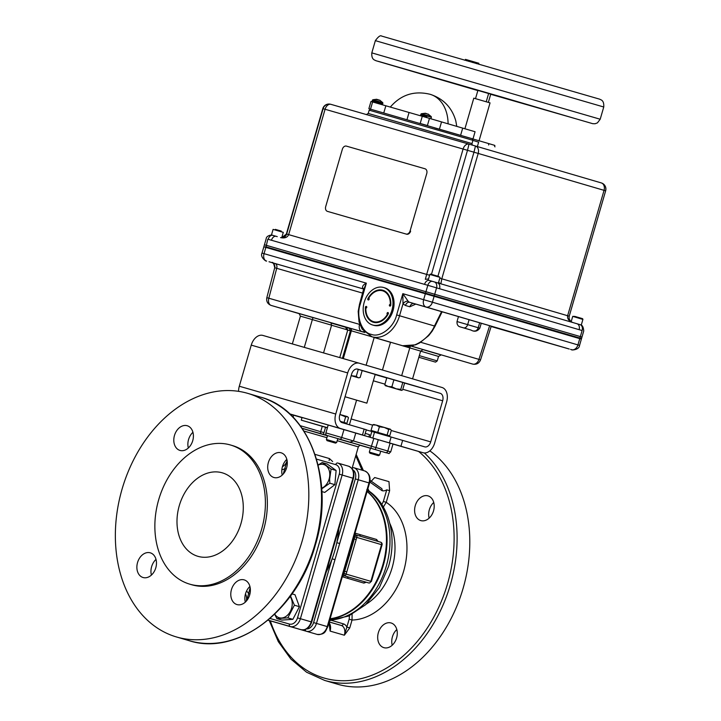 <?xml version="1.0" encoding="UTF-8"?>
<svg xmlns="http://www.w3.org/2000/svg" width="721" height="721" viewBox="0 0 721 721"><rect width="100%" height="100%" fill="white"/><g stroke="black" fill="none" stroke-linecap="round" stroke-linejoin="round"><path stroke-width="1.08" d="M392.215 645.223A12.861 9.499 106.3 0 1 392.422 636.814A12.861 9.499 106.3 0 1 396.82 629.541M429.139 518.147A12.861 9.499 106.3 0 1 429.346 509.729A12.861 9.499 106.3 0 1 433.736 502.456M424.372 452.959A126.905 93.712 106.3 0 1 450.409 584.605A126.905 93.712 106.3 0 1 324.648 680.417L337.338 684.148A126.905 93.712 -73.7 0 0 463.107 588.327A126.905 93.712 -73.7 0 0 429.833 450.859M378.354 632.687A12.861 9.499 -73.7 0 0 383.86 647.656A12.861 9.499 -73.7 0 0 396.604 637.95A12.861 9.499 -73.7 0 0 391.097 622.98A12.861 9.499 -73.7 0 0 378.354 632.687M415.278 505.61A12.861 9.499 -73.7 0 0 420.785 520.58A12.861 9.499 -73.7 0 0 433.528 510.865A12.861 9.499 -73.7 0 0 428.022 495.895A12.861 9.499 -73.7 0 0 415.278 505.61M179.277 505.691A43.494 32.112 -73.7 0 0 197.896 556.315A43.494 32.112 -73.7 0 0 240.994 523.473A43.494 32.112 -73.7 0 0 222.374 472.85A43.494 32.112 -73.7 0 0 179.277 505.691M158.683 499.752A72.506 53.543 106.3 0 1 230.54 445.01A72.506 53.543 106.3 0 1 261.579 529.412A72.506 53.543 106.3 0 1 189.722 584.154A72.506 53.543 106.3 0 1 158.683 499.752M230.54 445.01L232.495 445.587A72.506 53.543 106.3 0 1 263.544 529.989A72.506 53.543 106.3 0 1 191.687 584.731L189.722 584.154M192.723 440.711A12.861 9.499 -73.7 0 0 187.217 425.741A12.861 9.499 -73.7 0 0 174.473 435.457A12.861 9.499 -73.7 0 0 179.98 450.427A12.861 9.499 -73.7 0 0 192.723 440.711M155.799 567.797A12.861 9.499 -73.7 0 0 150.301 552.827A12.861 9.499 -73.7 0 0 137.549 562.533A12.861 9.499 -73.7 0 0 143.055 577.512A12.861 9.499 -73.7 0 0 155.799 567.797M249.709 594.861A12.861 9.499 -73.7 0 0 244.203 579.891A12.861 9.499 -73.7 0 0 231.459 589.598A12.861 9.499 -73.7 0 0 236.966 604.568A12.861 9.499 -73.7 0 0 249.709 594.861M286.625 467.776A12.861 9.499 -73.7 0 0 281.127 452.806A12.861 9.499 -73.7 0 0 268.374 462.522A12.861 9.499 -73.7 0 0 273.881 477.491A12.861 9.499 -73.7 0 0 286.625 467.776M122.047 489.208A126.905 93.712 106.3 0 1 247.808 393.387A126.905 93.712 106.3 0 1 302.135 541.111A126.905 93.712 106.3 0 1 176.375 636.931A126.905 93.712 106.3 0 1 122.047 489.208M192.931 432.303A12.861 9.499 -73.7 0 0 188.541 439.585A12.861 9.499 -73.7 0 0 188.334 447.993M156.015 559.388A12.861 9.499 -73.7 0 0 151.626 566.661A12.861 9.499 -73.7 0 0 151.41 575.079M249.917 586.452A12.861 9.499 -73.7 0 0 245.528 593.725A12.861 9.499 -73.7 0 0 245.32 602.134M286.841 459.367A12.861 9.499 -73.7 0 0 282.452 466.64A12.861 9.499 -73.7 0 0 282.235 475.058M283.272 474.003L287.165 460.431M281.857 469.641A10.617 7.156 -73.9 0 0 284.921 468.614L286.228 469.001M246.51 591.13A10.617 7.156 -73.9 0 1 248.592 593.68L250.16 587.534M249.799 589.526L250.376 589.697M249.917 594.068L248.592 593.68L246.627 600.755M336.112 470.48L327.235 464.027L322.206 462.549L331.083 469.01L336.112 470.48L334.868 484.674L324.747 492.416L321.881 491.569M290.527 595.997L294.393 605.198L287.832 617.861L276.864 618.6L281.893 620.078L292.861 619.339L299.422 606.676L295.015 594.753L292.05 593.879M287.832 617.861L292.861 619.339M290.121 596.546A12.518 9.247 106.3 0 1 290.392 611.282A12.518 9.247 106.3 0 1 279.198 617.753A12.518 9.247 106.3 0 1 274.755 614.139M276.864 618.6L274.665 614.229M294.393 605.198L299.422 606.676M326.352 571.699A83.429 61.609 -73.7 0 0 332.111 558.82A83.429 61.609 -73.7 0 0 334.76 550.835A83.429 61.609 -73.7 0 0 336.806 542.679A83.429 61.609 -73.7 0 0 338.834 528.727M306.506 628.955A8.192 6.056 -73.7 0 0 313.59 622.583L332.111 558.82L334.995 559.658L316.465 623.422A10.319 7.625 106.3 0 1 306.263 631.226L268.005 620.195M352.794 469.786A8.192 6.056 -73.7 0 1 355.327 478.915L336.806 542.679L339.681 543.508L334.995 559.658M345.485 565.85L349.577 555.197L351.83 544.022M366.259 582.244L363.88 583.1L342.322 576.755M332.651 461.557L329.443 458.565L329.118 460.539M331.75 620.141L329.551 620.709M352.082 614.355L352.037 620.033L349.153 619.195L349.496 615.635M331.426 620.159A2.127 1.154 -127.5 0 0 331.471 620.357L343.331 623.845A10.617 7.156 -73.9 0 1 346.864 627.09L349.153 619.195M381.824 504.547L383.356 501.474L386.24 502.312A62.943 46.477 -73.7 0 1 403.652 571.122A62.943 46.477 -73.7 0 1 352.037 620.033L349.748 627.928L346.864 627.09L344.359 635.219A8.49 5.732 106.1 0 0 341.231 625.449L329.2 621.917M349.748 627.928L344.359 635.219L330.092 631.1L329.155 623.431M328.893 622.953L329.876 626.044L330.092 631.1A8.49 5.732 -73.9 0 0 328.974 622.674M359.896 534.54A2.127 1.667 -73.6 0 0 360.996 536.424L356.039 534.982A2.127 1.622 -74 0 1 355.12 533.161L376.551 539.461L378.092 541.444M376.551 539.461A2.127 1.812 -73.6 0 0 377.597 541.3L377.786 541.363M361.014 536.433L380.616 542.183A2.127 1.568 106.3 0 1 381.526 544.652L356.796 537.397L356.174 539.533L354.281 538.975L343.98 573.474L344.196 575.746L365.953 582.153A2.127 1.812 -73.6 0 0 363.88 583.1M356.174 539.533L346.134 574.105L370.864 581.36A2.127 1.568 -73.7 0 1 368.764 582.965A2.127 1.433 106.1 0 0 368.773 582.965L349.162 577.215A2.127 1.667 -73.6 0 0 347.207 578.215M343.376 573.114L346.134 574.105A2.127 1.568 106.3 0 1 344.196 575.746A2.127 1.622 -73.3 0 0 342.439 576.8M353.308 538.929L354.281 538.975L354.642 536.775L356.039 534.982A2.127 1.568 106.3 0 1 356.796 537.397L353.939 536.757M344.007 570.933L346.756 571.978M383.356 501.474L386.744 489.829L389.619 490.668L386.24 502.312L383.338 507.025M386.744 489.829A10.617 7.156 -73.9 0 1 382.031 490.659L369.801 482.007M362.05 470.155L355.759 455.744M382.031 490.659A2.127 1.568 -73.7 0 0 381.121 488.189A2.127 1.568 -73.7 0 0 381.112 488.18M360.473 445.371L370.432 448.246M289.779 413.962L328.181 425.03L325.892 432.906A2.127 1.433 106.1 0 0 326.667 435.349L302.081 428.265M293.618 415.197L302 417.648M393.008 444.01L390.088 443.145L387.799 451.022L390.719 451.896L393.008 444.01M328.181 425.03L355.759 433.078L353.47 440.955L350 442.153L326.667 435.349M390.088 443.145L355.75 433.096M302.018 417.612L293.636 415.161M365.232 433.384L369.558 434.682L368.891 436.953M327.37 427.814L301.279 420.154L327.415 427.67M327.379 427.76L318.538 425.165L327.397 427.706M356.58 400.119L349.415 424.768L356.58 400.164L366.863 403.156L345.053 396.757M378.291 439.684L375.28 449.571L345.548 440.873M373.829 438.404L370.819 448.291M300.999 629.676A2.127 1.433 -73.9 0 1 300.99 629.676C306.101 630.379 309.679 627.838 311.724 622.034L311.193 621.872L329.713 558.108L330.245 558.27L353.461 478.356C354.876 472.444 353.227 468.38 348.513 466.19A10.319 7.625 -73.7 0 0 348.486 466.181L337.743 463.026M329.713 558.108L334.409 541.967L334.941 542.12M331.083 469.01L329.614 479.231L329.839 483.205L334.868 484.674M318.15 465.135A12.518 9.247 106.3 0 1 327.487 467.118A12.518 9.247 106.3 0 1 329.118 479.086A12.518 9.247 106.3 0 1 321.683 488.207M318.123 464.991L322.206 462.549M329.839 483.205L321.728 488.838M371.018 481.439L374.704 477.527L388.98 481.637L389.619 490.668M356.958 368.99L360.888 370.116L357.12 368.999M421.515 387.889L409.104 384.302L421.515 387.889M387.402 377.984L362.167 370.567L360.167 377.48L358.734 377.858L351.172 375.677M402.642 440.378L400.93 446.254L389.412 442.901L391.115 437.025L424.732 446.858A6.453 4.353 106.1 0 0 424.75 446.867A6.453 4.353 106.1 0 0 430.707 441.883L442.658 400.777A6.453 4.353 106.1 0 0 440.279 393.351L357.616 369.107A6.453 4.353 106.1 0 0 357.607 369.098A6.453 4.353 106.1 0 0 351.641 374.082L339.699 415.188A6.453 4.353 106.1 0 0 342.069 422.614L366.295 429.725L364.592 435.601L362.465 434.97L364.168 429.094M353.29 432.348L364.592 435.601M293.05 417.171L293.645 415.125L289.833 414.016M400.93 446.254L423.029 452.734A12.572 8.481 106.1 0 0 423.056 452.743A12.572 8.481 106.1 0 0 434.673 443.045L446.614 401.939A12.572 8.481 106.1 0 0 441.982 387.474L359.328 363.231A12.572 8.481 106.1 0 0 359.301 363.222A12.572 8.481 106.1 0 0 347.684 372.919L335.743 414.025A12.572 8.481 106.1 0 0 340.366 428.481L362.465 434.97M262.868 335.427L359.301 363.222L262.886 335.436A12.572 8.481 106.1 0 0 262.868 335.427A12.572 8.481 106.1 0 0 251.25 345.125L239.3 386.231A12.572 8.481 106.1 0 0 238.579 391.35M366.241 429.914L374.496 432.24L372.793 438.098M391.115 437.025L374.496 432.24M380.769 440.414L389.412 442.901M375.181 374.505L386.789 377.822M356.273 376.335L351.379 375.695L358.004 377.633L356.273 376.335L358.292 369.395L362.176 370.54M356.895 368.99L358.292 369.395M360.167 377.48L358.734 377.858M385.329 385.699L388.114 386.492L384.78 384.744L386.798 377.804L404.625 383.004L402.606 389.944L401.489 390.394L400.786 389.385L396.117 388.817L391.873 386.789L388.114 386.492L401.489 390.394L385.203 385.573M402.805 382.445L400.786 389.385M393.891 379.85L391.873 386.789M384.78 384.744L385.483 385.753M390.385 429.22L384.275 427.427L388.727 429.527L390.25 429.175L391.341 430.311L389.728 435.863L371.045 430.419L372.658 424.876L376.236 425.093L373.478 424.516M379.39 426.814L376.236 425.093L384.275 427.427L379.39 426.814L377.777 432.357M374.181 424.516L372.658 424.876M387.114 435.078L388.727 429.527M369.945 453.23L378.444 455.699L369.945 453.23L369.314 452.085L379.588 455.068L380.724 451.166M370.143 437.314L372.036 430.716L388.736 435.565L388.529 436.286M342.16 415.107L347.089 416.531M347.982 417.017L340.105 414.512M345.828 422.993L340.366 421.37L345.837 422.984L345.638 423.66M344.034 422.443L345.638 416.891L347.288 416.576L348.495 417.747L346.882 423.29M339.906 414.476L345.638 416.891M347.288 416.576L348.495 417.747M346.657 416.531L343.701 415.783M327.037 440.648L335.535 443.118L327.037 440.648L326.406 439.504L336.68 442.487L337.816 438.584M572.744 316.357L574.889 316.42L582.559 318.655L582.919 319.313L572.744 316.357L582.901 319.43L581.279 325.009L575.962 323.45M277.261 236.632L272.241 235.199M286.363 234.001L322.792 108.628C324.135 105.158 326.658 103.689 330.362 104.203L330.362 104.203A6.372 6.363 103.2 0 0 322.801 108.628L286.372 234.001L284.759 236.434L281.758 237.624L286.435 234.01A5.092 5.092 103.2 0 1 281.74 237.687L283.29 232.351L273.097 229.386L271.475 234.965M281.154 231.171L275.359 229.368L276.386 229.675L275.566 229.431L276.197 229.62L276.026 230.224M277.567 230.675L277.747 230.062L276.395 229.666L277.738 230.071M281.073 231.693L281.253 231.08L277.747 230.062M281.181 231.071L280.55 230.873L280.37 231.486M478.636 142.172L472.922 140.37M438.593 282.371L440.774 283.795M286.435 234.01L286.607 234.055A5.092 5.092 -76.8 0 1 280.685 237.624L280.586 237.597M322.801 108.628L323.098 108.7A6.372 6.363 -76.8 0 1 330.66 104.275L330.66 104.275A6.372 6.363 -76.8 0 1 330.957 104.347M286.607 234.055L288.661 234.631L325.081 109.268L463.098 149.04A6.372 4.299 -73.9 0 1 468.983 144.128L330.984 104.356A6.372 4.299 106.1 0 0 325.081 109.268L323.098 108.7L286.67 234.064C285.534 236.957 283.497 238.137 280.568 237.588C284.705 238.48 287.4 237.488 288.661 234.631L426.679 274.413L425.327 279.306M581.703 330.443L582.108 330.533A5.092 3.758 108.8 0 0 580.18 324.684L580.234 324.702C582.298 324.928 583.46 327.037 583.722 331.029L581.541 338.528L265.625 246.726M434.384 295.358L436.565 287.85L427.814 285.3A5.092 3.434 -71.7 0 1 432.474 281.37L429.274 280.442A5.092 3.434 106.1 0 0 429.265 280.442L429.265 280.442A5.092 3.434 106.1 0 0 424.552 284.371L427.814 285.3L425.633 292.816M266.031 246.816L267.806 239.21M271.466 240.255L268.212 239.309A5.092 3.434 -76.2 0 1 272.664 235.307L276.179 236.326A5.092 3.434 106.1 0 0 276.17 236.326L276.17 236.326A5.092 3.434 106.1 0 0 271.466 240.255L424.552 284.371M272.664 235.307L272.556 235.28C271.727 234.559 266.265 235.65 266.184 238.741L264.003 246.24M601.341 182.936A6.372 6.363 -76.8 0 1 605.649 190.822L604.054 190.344L567.634 315.717C567.166 318.808 568.923 321.079 572.898 322.557C569.887 321.368 568.662 319.25 569.22 316.186L605.649 190.822C606.379 187.027 604.937 184.396 601.332 182.927A6.372 4.705 106.3 0 1 601.332 182.927A6.372 4.705 106.3 0 1 604.054 190.344L473.967 152.194L475.463 146.012A6.372 4.705 106.3 0 1 475.472 146.012A6.372 4.705 106.3 0 1 478.203 153.429L441.784 278.802L569.23 316.195L605.649 190.822M440.901 283.84L441.784 278.802L439.792 278.225M330.66 104.275L330.966 104.356A6.372 4.299 106.1 0 0 330.966 104.356L468.983 144.128A6.372 4.299 -73.9 0 1 469.001 144.128L475.472 146.012L469.001 144.128L467.505 150.319L473.967 152.194L437.926 276.233M425.435 279.342L428.526 278.937M434.448 281.938L437.35 282.794A5.092 3.767 106.3 0 1 437.35 282.794A5.092 3.767 106.3 0 1 439.54 288.724L436.565 287.85A5.092 3.758 -76.1 0 0 434.448 281.938L432.474 281.37M580.18 324.684L576.944 323.738A5.092 3.767 106.3 0 1 576.953 323.738L576.953 323.738A5.092 3.767 106.3 0 1 579.134 329.677L582.108 330.533L579.927 338.05M425.111 168.804L346.404 146.12A4.074 3.01 106.3 0 0 342.376 149.202L325.694 206.63A4.074 3.01 106.3 0 0 327.442 211.37L406.599 234.19A4.074 3.01 -73.7 0 0 410.628 231.108L410.078 230.945A4.074 3.01 106.3 0 1 406.049 234.028L406.599 234.19M327.983 211.532A4.074 3.01 -73.7 0 0 327.992 211.532L406.049 234.028M410.078 230.945L426.76 173.527A4.074 3.01 106.3 0 0 425.002 168.777M479.05 140.757L490.046 102.887L473.796 98.164L464.91 128.762M477.942 90.269L475.509 98.651M486.224 101.76L488.667 93.379M488.351 102.382L490.785 94M428.031 114.008L431.257 116.631L421.289 113.738L420.604 115.072L424.975 116.46M426.832 117L420.604 115.072M425.156 113.233L427.932 114.233M425.129 116.396L426.805 116.991M425.976 113.521L424.939 113.558M426.715 113.621L425.985 113.485M428.22 114.134L428.941 114.72M379.552 100.03L382.77 102.661L372.802 99.759L372.126 101.093L376.101 102.265M376.885 99.597L379.444 100.264M378.228 99.651L377.498 99.516M376.677 99.633L375.776 99.372L376.704 99.273M376.677 99.264L372.802 99.759M379.733 100.165L380.463 100.742M438.692 277.008L429.842 274.44L438.692 277.008M440.026 277.396L438.467 276.386L430.5 274.079L429.842 274.44M477.897 90.413L490.74 94.145M466.793 60.807L467.289 60.42L468.524 61.312M464.549 60.176L467.289 60.42M468.56 60.807L471.101 61.555L471.246 61.06L467.983 60.113L472.796 61.519L469.515 60.546L472.805 61.501L472.498 61.943M468.56 60.816L468.064 60.672M477.978 63.547L479.132 64.403M472.615 62.502L472.661 61.988L476.139 63.006M472.805 61.501L476.374 62.547L476.545 63.655M476.914 62.718L478.861 63.259L476.914 62.718M465.433 59.374L468.217 60.158L465.433 59.374M472.012 138.63L472.985 138.919L475.076 131.745L429.473 118.37L385.843 105.78L383.77 112.918M460.629 135.251L462.702 128.113M439.459 129.059L441.531 121.903M428.094 125.751L420.199 123.453L422.281 116.279M406.977 119.623L409.059 112.467M385.843 105.78L370.964 101.49L368.873 108.673L370.747 109.222M372.622 101.967L370.531 109.141L368.873 108.673M372.577 324.991L373.676 325.315A19.539 14.429 -73.7 0 0 393.044 310.562A19.539 14.429 -73.7 0 0 384.681 287.823L383.581 287.499A19.539 14.429 -73.7 0 0 364.213 302.252A19.539 14.429 -73.7 0 0 372.577 324.991A19.539 14.429 -73.7 0 0 391.945 310.237A19.539 14.429 -73.7 0 0 383.581 287.499M383.32 290.392A16.7 12.329 -73.7 0 0 378.165 290.653M369.161 298.701A16.7 12.329 -73.7 0 0 368.9 299.188L367.8 298.864A16.7 12.329 106.3 0 1 382.779 290.221A16.7 12.329 106.3 0 1 390.728 305.47A0.937 0.694 106.3 0 1 389.403 305.082A0.937 0.694 106.3 0 1 390.322 304.379L390.791 304.514M390.764 304.929A0.937 0.694 -73.7 0 0 390.467 305.938M387.528 293.402A16.078 11.869 -73.7 0 0 383.698 291.14L382.599 290.815A16.078 11.869 -73.7 0 0 368.728 298.152A0.937 0.694 106.3 0 1 368.206 299.954A0.937 0.694 106.3 0 1 367.8 298.864M390.322 304.379A16.078 11.869 -73.7 0 0 382.599 290.815M365.835 308.11A16.078 11.869 -73.7 0 0 373.55 321.665A16.078 11.869 -73.7 0 0 387.429 314.329L387.429 314.329A0.937 0.694 106.3 0 1 387.952 312.535A0.937 0.694 106.3 0 1 388.358 313.626A16.7 12.329 106.3 0 1 373.379 322.269A16.7 12.329 106.3 0 1 365.43 307.02A0.937 0.694 106.3 0 1 366.755 307.398A0.937 0.694 106.3 0 1 365.835 308.11M373.55 321.665L374.65 321.99A16.078 11.869 -73.7 0 0 379.093 322.152M387.898 314.464L387.429 314.329L387.898 314.464M388.385 313.094A0.937 0.694 -73.7 0 0 388.096 314.113M366.493 307.876A16.7 12.329 -73.7 0 1 366.529 307.344L365.43 307.02M369.729 319.403A16.7 12.329 -73.7 0 0 373.929 322.413M438.332 283.083L428.184 280.136M422.776 349.559L439.152 354.417M410.429 345.882L419.433 348.549M359.806 324.45L268.825 298.224A6.372 4.299 -73.9 0 0 271.195 305.443L299.467 313.734L271.195 305.443A6.372 4.705 -73.7 0 0 271.195 305.443C267.635 304.019 266.184 301.441 266.815 297.701L268.825 298.224L276.711 268.347A4.245 2.866 106.1 0 0 275.125 263.535L271.808 262.588A4.245 4.245 -76.7 0 1 274.728 267.752L274.728 267.734M423.353 306.236L409.699 302.297A4.245 3.136 -73.7 0 0 405.499 305.506L409.843 306.785L415.801 304.082M568.995 348.955L491.127 326.514L568.995 348.955M571.402 349.649L570.563 349.379M571.789 349.757A6.372 4.299 106.1 0 1 571.645 349.721A6.372 4.299 106.1 0 1 571.627 349.712A6.372 4.705 -73.7 0 0 577.936 344.899L579.756 338.618L581.378 339.104L263.841 246.816L265.86 247.393L266.455 245.347L264.436 244.77L263.841 246.816L265.463 247.294M364.195 289.184L363.717 288.833A4.245 2.866 -40.8 0 0 362.681 288.193C362.131 286.291 363.357 284.615 366.358 283.155L363.934 289.022L363.51 292.474M349.91 328.47L346.729 327.541L349.91 328.47M345.53 327.181L331.218 322.936M331.579 325.243L347.756 329.984L346.251 327.334M347.756 329.984L339.744 357.589M311.805 317.285C294.88 312.337 295.295 312.436 313.04 317.573L364.835 332.498M323.531 352.92L331.597 325.18L330.912 322.765M342.421 358.355L350.478 330.624L349.09 328.01M382.463 370.017L390.512 342.304L374.172 337.509M423.164 349.613L420.64 351.091L390.539 342.214M266.617 261.065L266.364 260.993A6.372 4.705 106.3 0 1 266.364 260.993A6.372 4.299 -73.9 0 1 264.039 253.666L366.358 283.155L360.185 304.406L359.518 304.217L358.193 311.418L359.013 321.863L362.131 329.146L371.964 336.77L402.579 345.747C411.97 349.532 429.058 339.149 434.475 326L434.871 326.514L432.059 331.318L428.662 335.625L419.757 342.854L415.584 344.836L402.579 345.747M405.499 305.506L403.003 303.856L402.832 293.672L408.194 301.306A6.372 4.299 106.1 0 0 409.699 302.297L564.237 347.558M489.649 325.685L478.951 359.373L480.537 359.887L491.244 326.153M360.185 304.406C355.841 316.447 361.879 332.796 371.252 334.346C380.003 338.014 393.882 327.406 396.658 314.915L399.542 315.753L403.003 303.856A4.245 2.866 139.2 0 1 408.194 301.306M425.723 306.921L426.336 307.101M362.735 293.141L274.728 267.752M281.244 231.09L280.55 230.873M276.215 230.278L276.386 229.666L279.27 230.504L279.09 231.117M580.351 336.581L579.756 338.618L434.222 295.934L432.393 302.216L579.549 345.386L581.964 337.058L266.455 245.347M425.985 306.993A6.372 4.299 -73.9 0 1 423.642 299.666L425.462 293.384L434.222 295.934L434.817 293.889M426.057 291.347L425.462 293.384L265.86 247.393L264.039 253.666L262.011 253.098L263.841 246.816M580.495 324.783L581.279 325.009M270.375 620.934A124.778 92.144 -73.7 0 0 358.878 679.119A124.778 92.144 -73.7 0 0 447.534 583.767A124.778 92.144 -73.7 0 0 418.577 451.454M314.834 544.833A126.905 93.712 -73.7 0 0 260.506 397.109C309.534 409.78 335.4 480.61 315.365 544.995C297.719 610.39 237.398 656.561 189.064 640.654A126.905 93.712 -73.7 0 0 314.834 544.833M287.075 460.404L286.084 460.115M282.443 466.649A8.49 5.732 106.1 0 0 287.111 460.611M246.249 601.197A8.49 5.732 106.1 0 0 245.446 594.014M245.762 601.711L245.176 601.539M270.024 618.474L289.409 624.071A8.192 6.056 -73.7 0 0 297.512 617.87L339.258 474.193A8.192 6.056 -73.7 0 0 335.725 464.648L316.537 459.124M335.725 464.648A2.127 1.433 -73.9 0 1 337.689 463.008A2.127 1.433 -73.9 0 1 337.698 463.017A10.319 7.625 106.3 0 1 337.716 463.017A10.319 7.625 106.3 0 1 342.142 475.031L353.461 478.356M337.716 463.017L348.513 466.19A10.319 7.625 -73.7 0 1 352.93 478.203L334.409 541.967M313.59 622.583L327.794 626.747C325.405 630.785 325.757 634.786 317.06 634.39L317.06 634.39A2.127 1.433 106.1 0 0 317.069 634.39A10.319 7.625 -73.7 0 0 327.262 626.594L368.999 482.917L369.54 483.07L327.794 626.747M305.362 629.478A2.127 1.433 106.1 0 0 306.263 631.226L317.06 634.39M355.327 478.915L358.211 479.744L339.681 543.508M352.082 468.686A2.127 1.433 -73.9 0 1 353.759 467.731A2.127 1.433 -73.9 0 1 353.768 467.731A10.319 7.625 106.3 0 1 353.795 467.731A10.319 7.625 106.3 0 1 358.211 479.744L368.999 482.917A10.319 7.625 -73.7 0 0 364.583 470.903A10.319 7.625 -73.7 0 0 364.556 470.894L353.813 467.74M369.54 483.07C370.945 477.158 369.296 473.093 364.583 470.903L353.759 467.722M330.119 618.753A69.658 51.443 -73.7 0 0 382.779 564.967A69.658 51.443 -73.7 0 0 367.088 491.497M352.389 467.334L358.328 446.894L337.203 440.693M326.928 437.701L303.947 431.068M315.041 454.383L329.443 458.565M330.074 618.915A69.513 51.335 -73.7 0 0 383.383 565.147A69.513 51.335 -73.7 0 0 367.133 491.334M367.89 488.739L369.17 491.208M329.182 621.971L341.231 625.449A2.127 1.568 -73.7 0 0 343.331 623.845M329.749 620.024A69.513 51.335 -73.7 0 0 386.33 566.012A69.513 51.335 -73.7 0 0 367.449 490.253M366.232 604.135A54.445 40.205 -73.7 0 0 392.125 567.769A54.445 40.205 -73.7 0 0 389.872 523.545M370.864 581.36L381.526 544.652L382.058 544.815A2.127 2.127 0 0 0 380.616 542.183L360.879 536.388M302.135 428.337L327.523 435.664M337.798 438.647L360.824 445.416C360.419 444.848 359.59 445.344 358.328 446.894M351.046 442.631L337.761 438.783M327.478 435.799L302.18 428.4M390.719 451.896C387.574 454.248 391.395 453.815 385.113 452.491A2.127 1.433 -73.9 0 1 385.104 452.491L375.28 449.571M322.26 426.327L320.701 431.69L300.233 425.687M320.971 433.709A2.127 1.568 106.3 0 1 320.701 431.69L323.972 432.645M353.461 440.973L387.799 451.022A2.127 1.568 106.3 0 1 385.699 452.626M343.962 429.617L341.673 437.494L353.47 440.955M325.892 432.906L341.673 437.494A2.127 1.568 106.3 0 1 339.582 439.098M300.99 629.676L300.99 629.676A10.319 7.625 -73.7 0 0 311.193 621.872L300.396 618.708A10.319 7.625 106.3 0 1 290.193 626.513L300.99 629.676M289.409 624.071A2.127 1.433 106.1 0 0 290.193 626.513L268.077 620.132M339.258 474.193L342.142 475.031L300.396 618.708L297.512 617.87M430.707 441.883L391.287 430.518M372.577 425.129L351.127 418.946M442.658 400.777L402.796 389.286M384.951 384.149L373.352 380.805M440.279 393.351L404.607 383.067M386.762 377.93L375.163 374.587M340.366 428.481L289.689 413.881M335.743 414.025L239.3 386.231M347.684 372.919L251.25 345.125M423.029 452.734L392.99 444.073L423.056 452.743M494.994 146.868C493.119 144.615 498.905 146.624 488.027 143.389L488.027 143.389A1.361 1 106.3 0 1 488.604 144.975M431.464 274.359L467.505 150.319L463.098 149.04L426.679 274.413L429.599 275.26M468.848 137.765L434.61 127.896M488.027 143.389L472.363 138.792L488.027 143.389M472.94 140.325L369.188 110.178L368.233 113.44L471.994 143.587L472.94 140.325L472.219 138.72L370.72 109.222L369.188 110.178M566.931 315.555L568.923 316.122M475.472 146.012L601.332 182.927L475.49 146.021M437.35 282.794L576.953 323.738L437.368 282.794M439.54 288.724L579.134 329.677M431.257 116.631L431.365 117.253L420.857 114.197M382.77 102.661L382.878 103.274L372.378 100.228M382.878 103.274L382.626 104.148L372.126 101.093L372.496 101.931M378.705 103.022L380.913 103.662M490.704 94.289L576.863 119.073L502.303 97.191L378.219 61.321L592.752 123.688L595.086 123.751L597.43 122.876L600.196 119.235L371.811 52.876L375.362 40.646C378.3 36.618 380.382 35.095 381.58 36.05L599.674 99.174C600.836 99.985 604.18 99.958 603.756 106.996L375.362 40.646M448.092 123.823A37.303 27.551 -73.7 0 0 430.158 94.307C443.37 98.642 451.914 107.492 455.789 120.84L456.781 126.427M427.391 125.544L429.473 118.37M418.847 357.274L435.547 362.131L437.232 360.906L438.539 356.426L420.622 351.145M419.316 355.633L437.232 360.906M374.199 337.419L351.361 330.831L343.295 358.607M304.289 347.369L312.355 319.592L300.414 316.149L299.071 313.554M470.984 330.056A4.245 3.136 -73.7 0 0 470.993 330.065L460.44 326.964C457.952 326.397 456.817 324.594 457.024 321.548L467.659 324.63A4.245 3.136 106.3 0 1 463.459 327.839L471.002 330.065A4.245 3.136 -73.7 0 0 471.002 330.065L460.449 326.964A4.245 3.136 106.3 0 1 460.44 326.964L463.459 327.839M479.654 322.756L478.212 327.722L479.807 328.199L469.173 325.117M469.11 319.655L467.659 324.63L478.212 327.722A4.245 3.136 106.3 0 1 474.012 330.93M396.658 314.915L402.832 293.672L432.393 302.216A6.372 4.705 106.3 0 1 426.102 307.029M269.014 261.759L363.853 289.085A6.372 4.299 -73.9 0 1 362.681 288.193M347.747 330.038L350.415 330.831M346.882 329.731A2.127 2.118 103.2 0 0 345.431 327.145M331.597 325.18L312.355 319.592L313.04 317.573M350.478 330.624L351.361 330.831A2.127 2.118 103.2 0 0 349.919 328.199M401.678 375.659L410.276 346.215M441.603 311.589L434.475 326L399.542 315.753A27.822 20.549 -73.7 0 1 371.964 336.77M414.061 303.577A4.245 2.866 106.1 0 1 414.052 303.577A4.245 2.866 106.1 0 0 414.052 303.577A4.245 3.136 -73.7 0 0 409.843 306.785M413.989 303.559L564.255 347.567L491.136 326.496M480.537 359.887C479.059 363.393 476.446 364.79 472.697 364.087A6.372 4.299 -73.9 0 1 472.688 364.078A6.372 4.705 -73.7 0 0 478.951 359.373L420.713 342.286M472.697 364.087L411.24 346.062M345.918 327.361L331.372 323.098L345.918 327.361M271.195 305.443L364.754 332.426M359.653 324.017L359.545 324.369A6.372 4.299 106.1 0 0 361.924 331.588A6.372 4.705 -73.7 0 0 363.961 331.579M275.125 263.535L363.862 289.103M428.499 307.732L569.239 349.009M247.808 393.387L260.506 397.109M176.375 636.931L189.064 640.654M366.8 489.649C388.961 502.816 397.586 536.613 388.475 566.652L379.354 587.642L365.574 604.757L348.459 616.095L329.695 620.204M371.396 581.514L382.058 544.815M381.121 488.189L370.026 480.33M363.402 470.552L356.156 454.356M301.279 420.154L302.036 417.54M311.724 622.034L330.245 558.27M269.284 620.619L278.315 641.654L290.933 659.111L306.596 672.242L324.648 680.417M378.444 455.699L379.588 455.068M369.314 452.085L370.45 448.183M323.45 434.421L325.531 427.274M335.535 443.118L336.68 442.487M326.406 439.504L327.541 435.601M375.217 374.379L366.863 403.156M368.233 113.44L366.268 114.63M472.264 145.083L471.994 143.587M280.55 237.597L281.875 237.723M569.23 316.195L569.067 318.132C569.491 319.836 570.374 321.151 571.717 322.062L572.88 322.548M478.672 142.055L477.356 146.57M431.365 117.253L431.113 118.127M425.426 113.242L421.289 113.738M381.959 104.653L382.626 104.148M391.927 65.341L576.539 118.974M371.811 52.876C371.378 59.915 374.731 59.897 375.884 60.699L477.843 90.594M600.196 119.235L603.756 106.996M390.277 107.105C400.948 94.712 414.242 90.44 430.158 94.307M438.377 283.092L439.999 277.513M428.184 280.127L429.806 274.548M441.036 354.939L438.539 356.426M292.338 343.926L300.414 316.149M457.024 321.548L458.475 316.537M470.993 330.065C474.463 332.057 477.401 331.435 479.807 328.199L481.258 323.224M571.365 349.64L571.645 349.721C570.771 350.307 579.287 350.127 579.549 345.386M363.717 288.833L359.518 304.217M345.584 327.199L346.864 329.776M366.124 365.223L374.19 337.464M412.574 378.849L420.64 351.091M442.162 311.751L434.871 326.514M271.817 262.588C272.889 261.759 273.863 263.471 274.719 267.743L266.815 297.701M266.364 260.993C266.797 261.966 259.695 257.244 262.011 253.098M571.176 321.71L572.699 316.465"/></g></svg>
